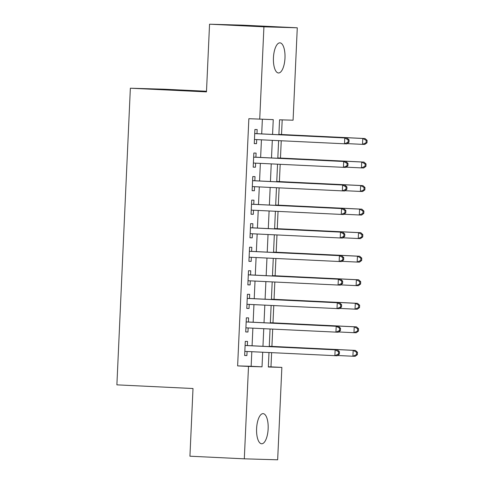 <?xml version="1.0" encoding="UTF-8"?>
<svg xmlns="http://www.w3.org/2000/svg" width="484" height="484" viewBox="0 0 484 484"><rect width="100%" height="100%" fill="white"/><g stroke="black" fill="none" stroke-linecap="round" stroke-linejoin="round"><path stroke-width="0.73" d="M256.605 428.54A15.083 5.772 -87.2 0 1 263.096 413.639A15.083 5.772 -87.2 0 1 268.142 428.878A15.083 5.772 -87.2 0 1 261.644 443.774A15.083 5.772 -87.2 0 1 256.605 428.54M273.442 57.741A15.083 5.772 -87.2 0 1 279.933 42.846A15.083 5.772 -87.2 0 1 284.979 58.08A15.083 5.772 -87.2 0 1 278.481 72.981A15.083 5.772 -87.2 0 1 273.442 57.741M206.505 91.252L163.713 89.195L130.359 88.215L116.886 384.853L193.007 388.519L189.934 456.206L244.305 458.826L248.504 366.418L262.026 366.818L262.685 352.231M130.359 88.215L206.474 91.887L209.548 24.2L242.907 25.174L297.279 27.794L293.08 120.201L279.558 119.802L278.881 134.727M268.342 366.793L270.979 366.872L271.627 352.667M271.911 346.393L272.698 329.12M272.982 322.852L273.762 305.579M274.047 299.312L274.833 282.039M275.118 275.771L275.904 258.492M276.189 252.224L276.975 234.952M277.259 228.684L278.04 211.411M278.324 205.143L279.111 187.865M279.395 181.597L280.182 164.324M280.466 158.056L281.246 140.783M281.531 134.516L282.196 119.881M270.979 366.872L281.857 367.398L277.659 459.8L244.305 458.826M247.354 345.552L247.536 341.432L245.285 341.365L244.644 355.492L246.894 355.559L247.082 351.481M248.419 322.011L248.607 317.891L246.356 317.825L245.715 331.951L247.965 332.018L248.153 327.94M249.49 298.471L249.677 294.351L247.421 294.284L246.779 308.411L249.036 308.471L249.218 304.394M250.561 274.924L250.748 270.804L248.492 270.738L247.85 284.864L250.107 284.931L250.288 280.853M251.626 251.384L251.813 247.263L249.562 247.197L248.921 261.324L251.172 261.39L251.359 257.313M252.696 227.843L252.884 223.723L250.627 223.656L249.986 237.783L252.243 237.844L252.43 233.772M253.767 204.296L253.955 200.176L251.698 200.11L251.057 214.237L253.313 214.303L253.495 210.225M254.832 180.756L255.02 176.636L252.769 176.569L252.128 190.696L254.378 190.763L254.566 186.685M255.903 157.215L256.09 153.095L253.84 153.029L253.199 167.155L255.449 167.222L255.637 163.144M272.577 134.425L273.248 119.621L248.855 118.701L237.626 365.898L251.148 366.291L251.813 351.711M252.079 345.782L252.878 328.164M253.15 322.241L253.949 304.624M254.221 298.695L255.02 281.083M255.286 275.154L256.09 257.542M256.357 251.613L257.155 233.996M257.428 228.067L258.226 210.455M258.492 204.526L259.297 186.915M259.563 180.986L260.362 163.368M260.634 157.439L261.433 139.828M261.705 133.899L262.364 119.3M256.974 133.669L257.161 129.549L254.905 129.488L254.263 143.609L256.52 143.675L256.702 139.598M209.548 24.2L263.919 26.82L297.279 27.794M237.626 365.898L248.504 366.418M259.726 119.221L263.919 26.82M262.957 346.308L263.756 328.69M264.022 322.761L264.827 305.15M265.093 299.221L265.891 281.603M266.164 275.68L266.962 258.063M267.228 252.134L268.033 234.522M268.299 228.593L269.098 210.976M269.37 205.053L270.169 187.435M270.441 181.506L271.24 163.894M271.506 157.966L272.304 140.354M268.989 352.54L268.336 366.999L281.857 367.398M278.615 140.656L277.81 158.268M277.544 164.197L276.745 181.815M276.473 187.738L275.674 205.355M275.402 211.284L274.603 228.896M274.337 234.825L273.539 252.436M273.266 258.365L272.468 275.983M272.196 281.912L271.397 299.523M271.131 305.452L270.326 323.064M270.06 328.993L269.261 346.611M251.148 366.291L262.026 366.818M254.269 143.566L256.52 143.675M253.199 167.113L255.449 167.222M252.128 190.654L254.378 190.763M251.057 214.194L253.313 214.303M249.992 237.741L252.243 237.844M248.921 261.281L251.172 261.39M247.85 284.822L250.107 284.931M246.786 308.368L249.036 308.471M245.715 331.909L247.965 332.018M244.644 355.45L246.894 355.559M348.976 142.248L349.085 139.894L348.184 139.864L348.075 142.217L348.976 142.248L346.744 143.893L254.451 139.489M348.075 142.217L344.493 143.827L344.759 137.946L347.01 138.007L255.231 133.59A2.359 2.178 -88.3 0 1 254.723 133.499M254.717 133.608L344.759 137.946L348.184 139.864M349.085 139.894L347.01 138.007M347.125 143.615L362.522 144.359L362.788 138.472L365.045 138.539L278.899 134.389M366.213 140.39L366.104 142.75L367.005 142.774L367.114 140.421L366.213 140.39L362.788 138.472L278.893 134.431M367.005 142.774L364.773 144.426L362.522 144.359L366.104 142.75M365.045 138.539L367.114 140.421M347.905 165.788L348.014 163.435L347.113 163.411L347.004 165.764L347.905 165.788L345.679 167.44L253.386 163.035A2.359 2.178 -88.3 0 1 253.483 163.035M347.004 165.764L343.422 167.373L343.688 161.487L345.945 161.553L254.167 157.131A2.359 2.178 -88.3 0 1 253.652 157.04M253.652 157.149L343.688 161.487L347.113 163.411M348.014 163.435L345.945 161.553M346.84 189.329L346.943 186.975L346.042 186.951L345.939 189.304L346.84 189.329L344.608 190.98L252.315 186.576M345.939 189.304L342.351 190.914L342.624 185.027L344.874 185.094L253.096 180.671A2.359 2.178 -88.3 0 1 252.588 180.58M252.581 180.689L342.624 185.027L346.042 186.951M346.943 186.975L344.874 185.094M345.77 212.875L345.879 210.522L344.977 210.492L344.868 212.845L345.77 212.875L343.537 214.521L251.244 210.117M344.868 212.845L341.287 214.454L341.553 208.574L343.803 208.634L252.025 204.218A2.359 2.178 -88.3 0 1 251.517 204.121M251.511 204.23L341.553 208.574L344.977 210.492M345.879 210.522L343.803 208.634M344.699 236.416L344.808 234.062L343.906 234.032L343.797 236.392L344.699 236.416L342.466 238.067L250.174 233.663M343.797 236.392L340.216 238.001L340.482 232.114L342.739 232.181L250.954 227.758A2.359 2.178 -88.3 0 1 250.446 227.668M250.446 227.776L340.482 232.114L343.906 234.032M344.808 234.062L342.739 232.181M346.054 167.155L361.451 167.9L361.717 162.013L363.974 162.079L277.828 157.929M365.142 163.937L365.039 166.29L365.94 166.314L366.043 163.961L365.142 163.937L361.717 162.013L277.828 157.972M365.94 166.314L363.708 167.966L361.451 167.9L365.039 166.29M363.974 162.079L366.043 163.961M344.989 190.702L360.38 191.44L360.653 185.553L362.903 185.62L276.757 181.47M364.071 187.477L363.968 189.831L364.869 189.861L364.972 187.502L364.071 187.477L360.653 185.553L276.757 181.512M364.869 189.861L362.637 191.507L360.38 191.44L363.968 189.831M362.903 185.62L364.972 187.502M343.918 214.243L359.316 214.987L359.582 209.1L361.832 209.167L275.692 205.016M363.006 211.018L362.897 213.377L363.799 213.402L363.907 211.048L363.006 211.018L359.582 209.1L275.686 205.059M363.799 213.402L361.566 215.047L359.316 214.987L362.897 213.377M361.832 209.167L363.907 211.048M342.847 237.783L358.245 238.527L358.511 232.641L360.768 232.707L274.622 228.557M361.935 234.565L361.826 236.918L362.728 236.942L362.837 234.589L361.935 234.565L358.511 232.641L274.622 228.599M362.728 236.942L360.501 238.594L358.245 238.527L361.826 236.918M360.768 232.707L362.837 234.589M343.634 259.956L343.737 257.603L342.835 257.579L342.733 259.932L343.634 259.956L341.401 261.608L249.109 257.204A2.359 2.178 -88.3 0 1 249.206 257.21M342.733 259.932L339.145 261.541L339.411 255.655L341.668 255.721L249.889 251.299A2.359 2.178 -88.3 0 1 249.381 251.208M249.375 251.317L339.411 255.655L342.835 257.579M343.737 257.603L341.668 255.721M341.777 261.33L357.174 262.068L357.446 256.181L359.697 256.248L273.551 252.097M360.864 258.105L360.761 260.459L361.663 260.483L361.766 258.129L360.864 258.105L357.446 256.181L273.551 252.14M361.663 260.483L359.43 262.134L357.174 262.068L360.761 260.459M359.697 256.248L361.766 258.129M342.563 283.503L342.672 281.143L341.771 281.119L341.662 283.473L342.563 283.503L340.331 285.149L248.038 280.744M341.662 283.473L338.08 285.082L338.346 279.195L340.597 279.262L248.818 274.839A2.359 2.178 -88.3 0 1 248.31 274.749M248.304 274.858L338.346 279.195L341.771 281.119M342.672 281.143L340.597 279.262M340.712 284.87L356.109 285.614L356.375 279.728L358.626 279.794L272.48 275.644M359.8 281.646L359.691 283.999L360.592 284.029L360.701 281.676L359.8 281.646L356.375 279.728L272.48 275.686M360.592 284.029L358.36 285.675L356.109 285.614L359.691 283.999M358.626 279.794L360.701 281.676M341.492 307.044L341.601 304.69L340.7 304.66L340.591 307.019L341.492 307.044L339.26 308.695L246.967 304.291M340.591 307.019L337.009 308.629L337.275 302.742L339.532 302.809L247.748 298.386A2.359 2.178 -88.3 0 1 247.239 298.295M247.233 298.404L337.275 302.742L340.7 304.66M341.601 304.69L339.532 302.809M339.641 308.411L355.038 309.155L355.304 303.268L357.561 303.335L271.415 299.185M358.729 305.192L358.62 307.546L359.521 307.57L359.63 305.216L358.729 305.192L355.304 303.268L271.409 299.227M359.521 307.57L357.289 309.222L355.038 309.155L358.62 307.546M357.561 303.335L359.63 305.216M340.421 330.584L340.53 328.231L339.629 328.206L339.52 330.56L340.421 330.584L338.195 332.236L245.902 327.831M339.52 330.56L335.938 332.169L336.205 326.283L338.461 326.349L246.683 321.927A2.359 2.178 -88.3 0 1 246.174 321.836M246.168 321.945L336.205 326.283L339.629 328.206M340.53 328.231L338.461 326.349M338.57 331.957L353.967 332.696L354.234 326.809L356.49 326.875L270.344 322.725M357.658 328.733L357.555 331.086L358.456 331.11L358.559 328.757L357.658 328.733L354.234 326.809L270.344 322.767M358.456 331.11L356.224 332.762L353.967 332.696L357.555 331.086M356.49 326.875L358.559 328.757M339.357 354.131L339.459 351.771L338.558 351.747L338.455 354.1L339.357 354.131L337.124 355.776L244.831 351.372A2.359 2.178 -88.3 0 1 244.928 351.378M338.455 354.1L334.868 355.71L335.14 349.823L337.39 349.89L245.612 345.467A2.359 2.178 -88.3 0 1 245.104 345.376M245.098 345.485L335.14 349.823L338.558 351.747M339.459 351.771L337.39 349.89M337.505 355.498L352.903 356.236L353.169 350.356L355.419 350.422L269.273 346.266M356.593 352.273L356.484 354.627L357.386 354.657L357.494 352.304L356.593 352.273L353.169 350.356L269.273 346.314M357.386 354.657L355.153 356.303L352.903 356.236L356.484 354.627M355.419 350.422L357.494 352.304M254.723 133.572L255.231 133.59M253.652 157.112L254.167 157.131M252.581 180.659L253.096 180.671M251.517 204.2L252.025 204.218M250.446 227.74L250.954 227.758M249.375 251.287L249.889 251.299M248.304 274.827L248.818 274.839M247.239 298.368L247.748 298.386M246.168 321.914L246.683 321.927M245.098 345.455L245.612 345.467"/></g></svg>
